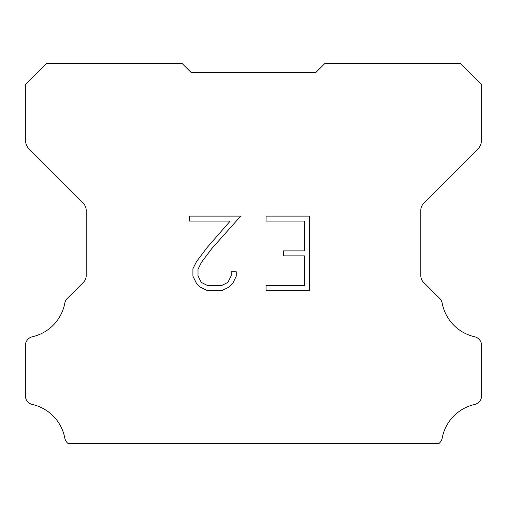 <?xml version="1.0" encoding="UTF-8"?>
<svg xmlns="http://www.w3.org/2000/svg" width="507" height="507" viewBox="0 0 507 507"><rect width="100%" height="100%" fill="white"/><g stroke="black" fill="none" stroke-linecap="round" stroke-linejoin="round"><path stroke-width="0.76" d="M304.339 285.682L304.339 255.87L283.476 255.87L283.476 250.902L304.339 250.902L304.339 221.09L266.055 221.09L266.055 216.121L309.308 216.121L309.308 290.65L266.055 290.65L266.055 285.682L304.339 285.682M236.243 271.752L236.243 276.22L232.7 283.495L229.012 287.114L221.736 290.65L207.42 290.65L200.189 287.057L196.501 283.419L192.913 276.144L192.913 268.767L196.501 261.637L207.033 247.619L230.178 221.09L189.466 221.09L189.466 216.121L240.705 216.121L211.692 248.715L201.355 262.493L198.009 269.287L198.009 275.833L201.26 282.386L207.857 285.682L221.344 285.682L227.897 282.374L231.198 275.833L231.198 271.752L236.243 271.752M185.055 66.417L191.139 72.501L315.861 72.501L324.987 63.375L460.356 63.375L481.65 84.669L481.65 139.21A15.21 15.21 0 0 1 477.195 149.964L423.484 203.675A9.126 9.126 0 0 0 420.81 210.126L420.81 275.764A9.126 9.126 0 0 0 423.484 282.222L439.683 298.42A9.126 9.126 0 0 1 442.199 303.173A42.588 42.588 0 0 0 474.558 336.743A9.126 9.126 0 0 1 481.65 345.635L481.65 395.599A9.126 9.126 0 0 1 474.558 404.491A42.588 42.588 0 0 0 442.199 438.061A9.126 9.126 0 0 1 439.683 442.814L438.872 443.625L68.128 443.625L67.317 442.814A9.126 9.126 0 0 1 64.801 438.061A42.588 42.588 0 0 0 32.442 404.491A9.126 9.126 0 0 1 25.35 395.599L25.35 345.635A9.126 9.126 0 0 1 32.442 336.743A42.588 42.588 0 0 0 64.801 303.173A9.126 9.126 0 0 1 67.317 298.42L83.516 282.222A9.126 9.126 0 0 0 86.19 275.764L86.19 210.126A9.126 9.126 0 0 0 83.516 203.675L29.805 149.964A15.21 15.21 0 0 1 25.35 139.21L25.35 84.669L46.644 63.375L182.013 63.375L191.139 72.501L315.861 72.501L321.945 66.417M191.139 72.501L315.861 72.501L191.139 72.501"/></g></svg>
